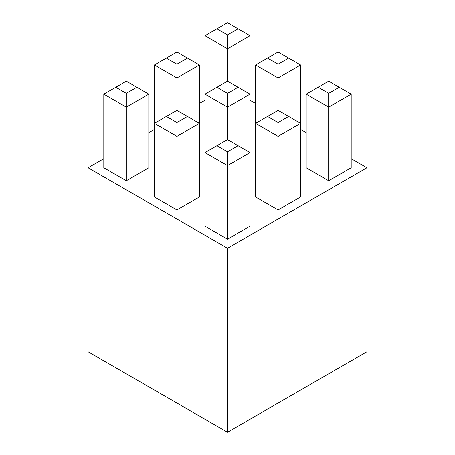<?xml version="1.0" encoding="UTF-8"?>
<svg xmlns="http://www.w3.org/2000/svg" width="455" height="455" viewBox="0 0 455 455"><rect width="100%" height="100%" fill="white"/><g stroke="black" fill="none" stroke-linecap="round" stroke-linejoin="round"><path stroke-width="0.68" d="M328.681 180.754L351.192 167.758L351.192 94.162L328.681 107.158L328.681 180.754L306.175 167.758L306.175 94.162L318.125 87.263L328.681 93.355L339.237 87.263L328.681 81.166L318.125 87.263M103.808 158.676L88.077 167.758L227.5 248.254L366.923 167.758L351.192 158.676M306.175 132.684L300.596 129.465M255.585 103.478L250.005 100.259M204.995 100.259L199.415 103.478M154.404 129.465L148.825 132.684M278.09 209.96L300.596 196.969L300.596 123.373L278.09 136.363L278.09 209.96L255.585 196.969L255.585 123.373L267.534 116.469L278.09 122.566L288.646 116.469L278.09 110.377L267.534 116.469M227.5 239.171L227.5 165.575L204.995 152.579L204.995 226.175L227.5 239.171L250.005 226.175L250.005 152.579L227.5 165.575L227.5 151.777L238.056 145.68L250.005 152.579L250.005 94.162L227.5 107.158L227.5 93.355L238.056 87.263L250.005 94.162L250.005 35.746L227.5 48.736L227.5 34.938L238.056 28.847L250.005 35.746M176.91 209.96L176.91 136.363L154.404 123.373L154.404 196.969L176.91 209.96L199.415 196.969L199.415 123.373L176.91 136.363L176.91 122.566L187.466 116.469L199.415 123.373L199.415 64.951L176.91 77.947L176.91 64.149L187.466 58.052L199.415 64.951M126.319 180.754L126.319 107.158L103.808 94.162L103.808 167.758L126.319 180.754L148.825 167.758L148.825 94.162L126.319 107.158L126.319 93.355L136.875 87.263L148.825 94.162M366.923 167.758L366.923 351.755L227.5 432.25L88.077 351.755L88.077 167.758M227.5 248.254L227.5 432.25M328.681 93.355L328.681 107.158L306.175 94.162M339.237 87.263L351.192 94.162M278.09 122.566L278.09 136.363L255.585 123.373L255.585 64.951L267.534 58.052L278.09 64.149L288.646 58.052L300.596 64.951L278.09 77.947L278.09 64.149M288.646 116.469L300.596 123.373L300.596 64.951M238.056 145.68L227.5 139.583L227.5 107.158L204.995 94.162L204.995 152.579L216.944 145.68L227.5 151.777M227.5 139.583L216.944 145.68M288.646 58.052L278.09 51.961L267.534 58.052M278.09 110.377L278.09 77.947L255.585 64.951M238.056 87.263L227.5 81.166L227.5 48.736L204.995 35.746L204.995 94.162L216.944 87.263L227.5 93.355M227.5 81.166L216.944 87.263M187.466 116.469L176.91 110.377L176.91 77.947L154.404 64.951L154.404 123.373L166.354 116.469L176.91 122.566M176.91 110.377L166.354 116.469M204.995 35.746L216.944 28.847L227.5 34.938M238.056 28.847L227.5 22.75L216.944 28.847M154.404 64.951L166.354 58.052L176.91 64.149M187.466 58.052L176.91 51.961L166.354 58.052M103.808 94.162L115.763 87.263L126.319 93.355M136.875 87.263L126.319 81.166L115.763 87.263"/></g></svg>

